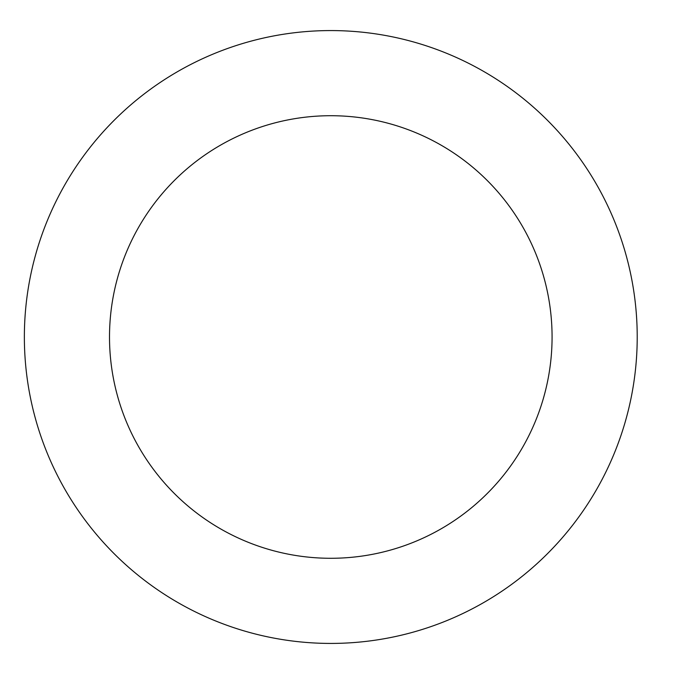 <?xml version="1.0" encoding="UTF-8"?>
<svg xmlns="http://www.w3.org/2000/svg" width="674" height="674" viewBox="0 0 674 674"><rect width="100%" height="100%" fill="white"/><g stroke="black" fill="none" stroke-linecap="round" stroke-linejoin="round"><path stroke-width="1.01" d="M552.073 337A221.274 221.274 0 0 1 220.154 528.635A221.274 221.274 0 0 1 220.154 145.365A221.274 221.274 0 0 1 552.073 337M637.216 337A306.417 306.417 0 0 1 177.582 602.371A306.417 306.417 0 0 1 177.582 71.629A306.417 306.417 0 0 1 637.216 337"/></g></svg>
